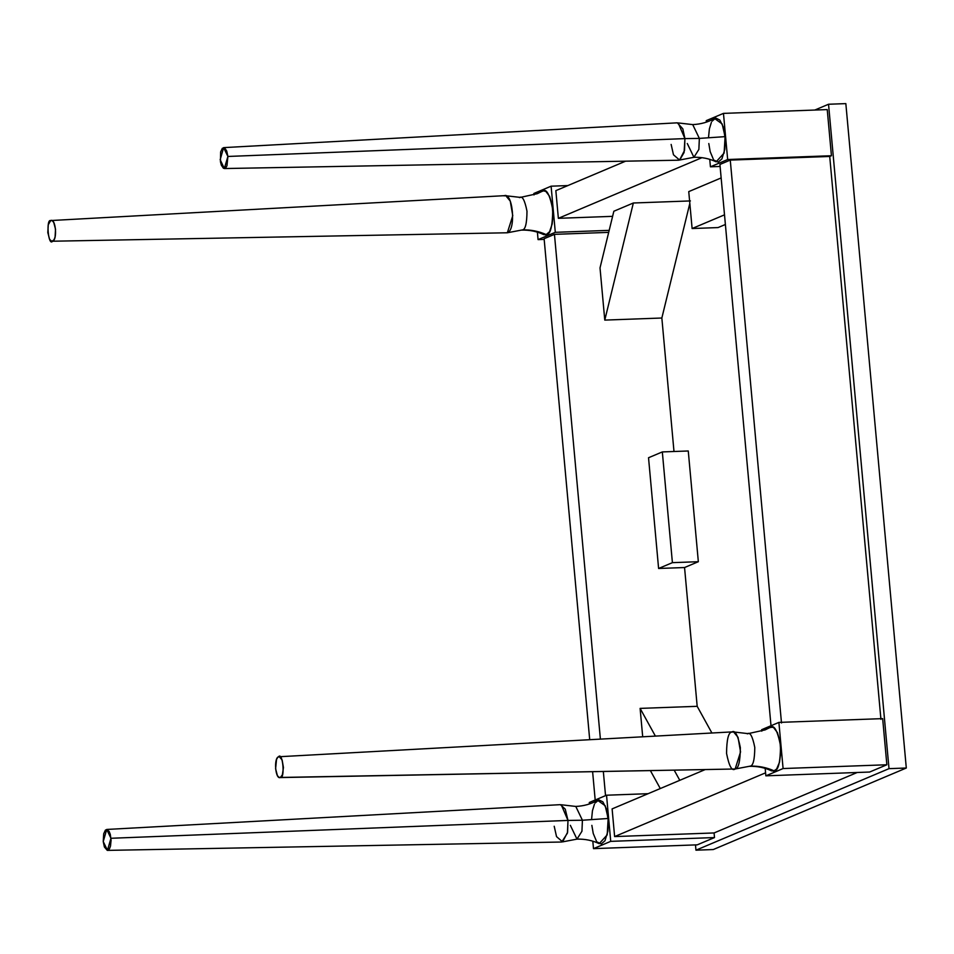 <?xml version="1.0" encoding="UTF-8"?>
<svg xmlns="http://www.w3.org/2000/svg" width="954" height="954" viewBox="0 0 954 954"><rect width="100%" height="100%" fill="white"/><g stroke="black" fill="none" stroke-linecap="round" stroke-linejoin="round"><path stroke-width="1.43" d="M106.693 829.455L560.368 804.663L565.245 809.135L567.988 820.428L110.962 838.28L106.729 829.455L103.235 841.547L104.403 847.009L107.265 850.372L109.448 848.845L110.497 846.067L111.069 840.331L110.306 834.452L109.161 831.459L106.931 829.467L105.417 830.099L103.7 833.76L103.235 841.547L107.456 850.384L110.962 838.28L567.988 820.428L567.439 833.069L561.727 842.024L107.456 850.384M280.404 777.45L282.384 774.803L283.433 767.529L282.145 760.016L279.283 756.653L277.781 757.297L276.529 759.432L275.599 768.745L277.387 775.578L278.854 777.283L280.404 777.45C285.318 779.179 282.766 751.168 278.52 756.772C273.476 758.251 275.479 780.181 280.404 777.45L735.14 768.996L279.76 777.57M227.899 156.456L226.718 150.982L224.643 147.918L222.354 148.264L220.636 151.936L220.434 161.703L221.34 165.185L223.427 168.262L225.704 167.904L226.957 165.769L227.899 156.456L223.618 147.62L220.171 159.712L224.345 168.548L227.899 156.456L684.924 138.604L227.899 156.456M731.778 732.088C728.427 732.41 726.686 739.529 726.566 753.457C729.118 766.241 731.968 771.416 735.14 768.996L750.214 766.134C753.147 765.847 754.674 759.611 754.781 747.435C752.551 736.249 750.047 731.706 747.28 733.829C750.047 731.706 752.551 736.249 754.781 747.435C754.674 759.611 753.147 765.847 750.214 766.134L735.14 768.996L740.554 751.931L738.038 737.311L733.614 731.956L731.778 732.088C734.938 729.655 737.8 734.842 740.352 747.626C740.232 761.542 738.491 768.662 735.14 768.996L279.808 777.582M732.732 731.861L278.52 756.772M223.618 147.62L677.304 122.827L682.825 128.826L684.924 138.604L684.09 152.509L679.713 159.962L678.664 160.2L224.393 168.548M554.202 826.259L556.54 836.622L562.61 841.869L567.594 832.246L567.988 820.428L582.417 820.237L581.94 831.256L576.979 839.126L581.94 831.256L582.417 820.237L567.988 820.428L561.25 804.759L575.787 806.44L582.417 820.237L608.163 818.484L607.185 834.905L599.184 843.658C592.41 840.426 585.005 838.912 576.979 839.126L570.349 825.329M733.614 731.956L748.151 733.638L765.108 729.893L770.391 727.294C774.123 724.432 777.51 730.549 780.527 745.67C780.384 762.139 778.321 770.558 774.362 770.939C766.539 767.457 758.49 765.859 750.214 766.134L735.14 768.996M671.139 144.424L673.476 154.786L679.546 160.033L684.531 150.422L684.924 138.604L699.354 138.402L684.924 138.604L678.187 122.935L692.723 124.604L699.354 138.402L698.877 149.432L693.916 157.303L698.877 149.432L699.354 138.402L692.723 124.604C700.749 124.235 708.011 122.195 714.534 118.475L722.142 123.925L725.1 136.649L699.354 138.402L725.1 136.649L724.122 153.069L716.12 161.822C709.347 158.591 701.941 157.088 693.916 157.303L687.285 143.505M582.417 820.237L575.787 806.44C583.812 806.07 591.075 804.031 597.598 800.311L605.206 805.748L608.163 818.484L582.417 820.237M748.151 733.638L747.28 733.829M749.343 766.324L750.214 766.134C758.49 765.859 766.539 767.457 774.362 770.939L771.547 770.856C764.774 767.624 757.369 766.11 749.343 766.324M845.84 103.616L906.3 768.018L713.258 849.549L695.955 850.181L889.009 768.65L828.537 104.248L814.823 110.044L828.537 104.248L845.84 103.616L828.537 104.248L889.009 768.65L906.3 768.018L889.009 768.65L695.955 850.181L713.258 849.549L906.3 768.018L845.84 103.616M589.298 802.493L606.529 795.219L610.727 841.356L593.495 848.631L592.816 841.189L593.495 848.631L697.267 844.839L593.495 848.631L610.727 841.356L714.498 837.564L697.267 844.839L714.498 837.564L610.727 841.356L606.529 795.219L589.298 802.493L589.429 803.96L589.298 802.493M597.132 841.977L601.187 843.98L604.967 840.772L607.889 831.184L608.318 820.631L606.267 808.598L602.892 801.861L598.838 799.869L595.057 803.077M594.414 804.294L592.446 810.745L591.635 818.878M591.862 825.365L593.233 833.45L596.369 840.975M765.585 772.823L614.626 836.575L612.11 808.897L704.767 769.759L612.11 808.897L614.626 836.575L714.081 832.949L714.498 837.564L714.081 832.949L614.626 836.575L765.585 772.823M765.859 775.829L765.18 768.375L765.859 775.829L869.631 772.036L765.859 775.829L783.091 768.542L765.859 775.829M761.793 731.158L761.65 729.691L778.893 722.405L783.091 768.542L886.862 764.762L869.631 772.036L886.862 764.762L783.091 768.542L778.893 722.405L882.665 718.624L886.862 764.762L882.665 718.624L778.893 722.405L761.65 729.691L761.793 731.158M769.496 769.174L773.551 771.178L776.639 769.007L779.537 762.115L780.754 752.157L779.978 741.485L777.415 732.612L773.658 727.64L772.013 727.043L769.592 727.735M719.924 164.458L730.263 160.093L781.493 722.977L730.263 160.093L829.718 156.456L880.936 719.352L829.718 156.456L730.263 160.093L719.924 164.458L770.999 725.744L719.924 164.458M727.663 159.521L710.432 166.807L709.752 159.354L710.432 166.807L727.663 159.521L831.435 155.729L829.718 156.456L831.435 155.729L727.663 159.521L723.466 113.383L727.663 159.521M706.365 122.124L706.234 120.657L723.466 113.383L706.234 120.657L706.365 122.124M708.798 143.541L710.17 151.626L713.306 159.151M714.069 160.153L718.124 162.144L721.904 158.936L724.825 149.349L725.255 138.807L723.204 126.763L719.829 120.037L715.774 118.034L711.994 121.253M711.35 122.47L709.382 128.909L708.572 137.054M772.955 727.282L771.154 727.353L772.955 727.282M672.403 562.657L662.326 451.922L688.263 450.98L698.34 561.703L672.403 562.657L698.34 561.703L684.555 567.535L658.606 568.477L672.403 562.657L658.606 568.477L648.529 457.741L662.326 451.922L648.529 457.741L658.606 568.477L684.555 567.535L698.34 561.703L688.263 450.98L662.326 451.922L672.403 562.657M692.115 228.531L724.503 214.841L692.115 228.531L718.052 227.577L692.115 228.531L688.752 191.611L692.115 228.531M725.386 224.488L718.052 227.577L725.386 224.488M650.473 770.76L660.287 788.553L650.473 770.76M679.785 780.312L674.275 770.319L679.785 780.312M655.386 736.083L640.11 708.393L642.698 736.786L640.11 708.393L697.183 706.318L711.899 732.994L697.183 706.318L684.555 567.535L697.183 706.318L640.11 708.393L655.386 736.083M695.478 844.91L695.955 850.181L695.478 844.91M827.237 109.591L723.466 113.383L827.237 109.591L831.435 155.729L827.237 109.591M648.1 793.692L606.529 795.219L648.1 793.692M857.205 772.49L714.081 832.949L857.205 772.49M720.103 166.449L710.432 166.807L720.103 166.449M613.851 211.239L600.018 267.895L604.776 320.103L633.349 202.999L613.851 211.239L600.018 267.895L604.776 320.103L633.349 202.999L690.422 200.924L633.349 202.999L613.851 211.239M689.825 203.393L661.849 318.016L604.776 320.103L661.849 318.016L689.825 203.393M673.989 451.492L661.849 318.016L673.989 451.492M688.752 191.611L721.152 177.933L688.752 191.611M595.189 800.001L592.625 771.822L595.189 800.001M589.703 739.672L544.114 238.715L554.453 234.35L600.388 739.088L554.453 234.35L544.114 238.715L589.703 739.672M603.345 771.631L605.54 795.636L603.345 771.631M608.688 232.371L554.453 234.35L608.688 232.371M625.621 161.166L555.848 190.645L625.621 161.166M558.364 218.323L555.848 190.645L558.364 218.323L612.599 216.343L558.364 218.323L701.953 157.672L558.364 218.323M544.174 239.382L538.068 239.609L555.3 232.323L609.189 230.355L555.3 232.323L551.102 186.185L533.87 193.471L534.001 194.938L533.87 193.471L551.102 186.185L567.845 185.577L551.102 186.185L555.3 232.323L538.068 239.609L544.174 239.382M537.388 232.156L538.068 239.609L537.388 232.156M50.729 220.553L48.272 224.739L47.807 232.526L49.608 239.347L51.838 241.338L54.02 239.812L55.07 237.045L55.535 229.258L53.734 222.425L52.279 220.72L50.729 220.553C45.816 218.812 48.356 246.836 52.613 241.219L507.349 232.776L52.613 241.219C57.645 239.752 55.654 217.822 50.729 220.553L504.94 195.642M541.705 232.955L545.76 234.946L549.54 231.739L552.151 224.083L552.962 215.938L552.187 205.265L549.623 196.393L545.867 191.42L543.41 190.836L541.812 191.515M505.823 195.737L520.359 197.406L537.329 193.674L542.599 191.074C546.344 188.2 549.719 194.33 552.736 209.451C552.593 225.907 550.541 234.326 546.57 234.72C538.748 231.238 530.698 229.628 522.422 229.902L507.349 232.776L512.763 215.699L510.247 201.079L505.823 195.737L503.986 195.856C512.787 191.086 516.329 230.033 507.349 232.776L522.422 229.902C530.698 229.628 538.748 231.238 546.57 234.72L543.756 234.624C536.983 231.393 529.577 229.89 521.552 230.105L522.422 229.902C525.368 229.616 526.882 223.391 526.99 211.204C524.76 200.018 522.255 195.487 519.489 197.609C522.255 195.487 524.76 200.018 526.99 211.204C526.882 223.391 525.368 229.616 522.422 229.902L507.349 232.776L52.613 241.219M520.359 197.406L519.489 197.609M562.61 841.869L576.979 839.126M679.546 160.033L693.916 157.303"/></g></svg>
